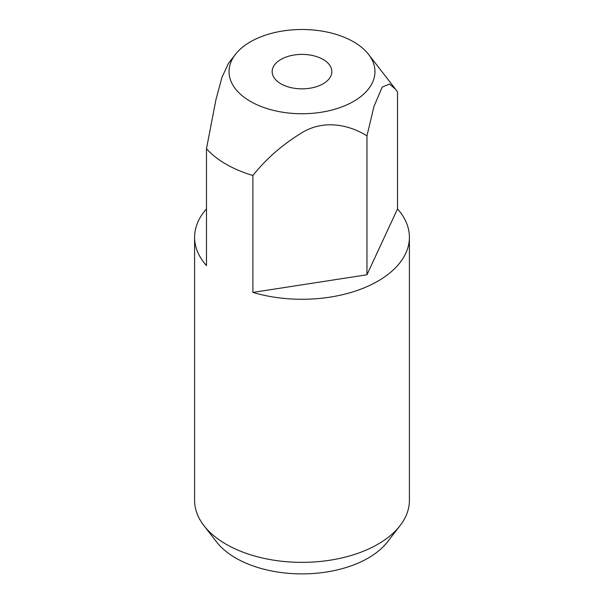 <?xml version="1.0" encoding="UTF-8"?>
<svg xmlns="http://www.w3.org/2000/svg" width="604" height="604" viewBox="0 0 604 604"><rect width="100%" height="100%" fill="white"/><g stroke="black" fill="none" stroke-linecap="round" stroke-linejoin="round"><path stroke-width="0.91" d="M206.477 208.916A107.406 62.008 0 0 0 194.594 237.266L194.594 500.354A107.406 62.008 0 0 0 203.956 525.669L216.534 541.909A93.628 54.05 0 0 0 235.794 558.066A93.628 54.05 0 0 0 387.466 541.909L400.044 525.669A107.406 62.008 0 0 0 409.406 500.354L409.406 237.266A107.406 62.008 0 0 0 397.523 208.916L397.523 91.989L395.575 89.241L389.542 84.069L382.226 87.067L373.974 106.44L366.953 135.862C350.758 125.707 326.779 119.441 304.733 131.083C284.25 143.042 266.976 157.848 252.895 175.485L252.895 292.419A107.406 62.008 0 0 0 409.406 237.266M203.956 525.669A107.406 62.008 0 0 0 226.055 544.204A107.406 62.008 0 0 0 400.044 525.669M323.095 59.441A29.838 17.222 0 0 0 290.584 55.704A29.838 17.222 0 0 0 272.162 71.619A29.838 17.222 0 0 0 280.905 83.797A29.838 17.222 0 0 0 313.416 87.535A29.838 17.222 0 0 0 331.838 71.619A29.838 17.222 0 0 0 323.095 59.441M235.401 54.428A72.956 42.121 0 0 0 250.411 101.404A72.956 42.121 0 0 0 343.374 106.312A72.956 42.121 0 0 0 368.599 54.428A72.956 42.121 0 0 0 353.589 41.835A72.956 42.121 0 0 0 235.401 54.428L228.455 63.397L221.894 77.501L215.975 99.517L206.477 148.69A107.406 62.008 0 0 0 226.055 164.19A107.406 62.008 0 0 0 252.895 175.485M194.594 237.266A107.406 62.008 0 0 0 206.477 265.617L206.477 148.69M252.895 292.419L366.953 274.767L366.953 135.862M397.523 208.916L366.953 274.767M368.599 54.428L395.137 88.682"/></g></svg>
